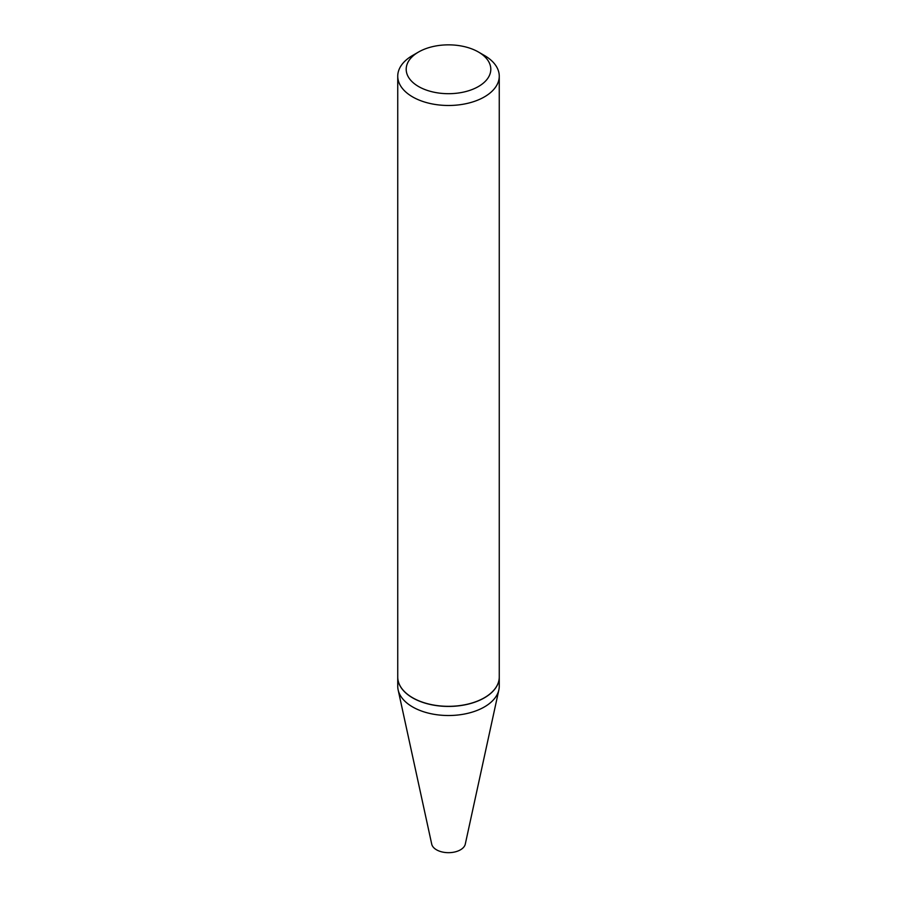 <?xml version="1.0" encoding="UTF-8"?>
<svg xmlns="http://www.w3.org/2000/svg" width="897" height="897" viewBox="0 0 897 897"><rect width="100%" height="100%" fill="white"/><g stroke="black" fill="none" stroke-linecap="round" stroke-linejoin="round"><path stroke-width="1.35" d="M397.741 677.078A50.759 29.309 0 0 0 397.741 677.134L397.741 686.216A50.759 29.309 0 0 0 398.133 689.871A50.759 29.309 0 0 0 412.609 706.937A50.759 29.309 0 0 0 464.96 713.934A50.759 29.309 0 0 0 498.867 689.871A50.759 29.309 0 0 0 499.259 686.216L499.259 677.134A50.759 29.309 0 0 0 499.259 677.078M397.741 677.134A50.759 29.309 0 0 0 412.609 697.855A50.759 29.309 0 0 0 467.92 704.201A50.759 29.309 0 0 0 499.259 677.134M398.133 689.871L431.715 844.122A16.92 9.766 0 0 0 436.536 849.818A16.92 9.766 0 0 0 453.983 852.15A16.92 9.766 0 0 0 465.285 844.122L498.867 689.871M418.585 86.538A42.305 24.421 0 0 0 478.415 86.538A42.305 24.421 0 0 0 478.415 52.004L484.391 55.457A50.759 29.309 0 0 1 499.259 76.178A50.759 29.309 0 0 1 467.92 103.256A50.759 29.309 0 0 1 412.609 96.898A50.759 29.309 0 0 1 397.741 76.178A50.759 29.309 0 0 1 412.609 55.457L418.585 52.004A42.305 24.421 0 0 0 418.585 86.538M484.346 697.765A50.624 29.231 0 0 1 484.302 697.799A50.624 29.231 0 0 1 412.698 697.799L412.609 697.743A50.759 29.309 0 0 0 484.391 697.743A50.759 29.309 0 0 0 499.259 677.022L499.259 76.178M397.741 76.178L397.741 677.022A50.759 29.309 0 0 0 412.609 697.743L412.698 697.799M484.391 55.457L478.415 52.004A42.305 24.421 0 0 0 418.585 52.004"/></g></svg>
